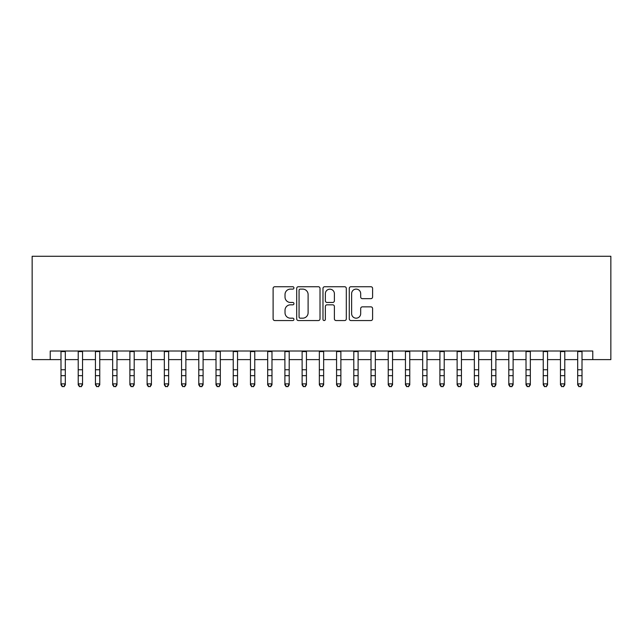 <?xml version="1.0" encoding="UTF-8"?>
<svg xmlns="http://www.w3.org/2000/svg" width="643" height="643" viewBox="0 0 643 643"><rect width="100%" height="100%" fill="white"/><g stroke="black" fill="none" stroke-linecap="round" stroke-linejoin="round"><path stroke-width="0.96" d="M293.947 287.919A1.182 1.182 0 0 0 292.758 286.738L274.794 286.738A1.688 1.688 0 0 0 273.106 288.434L273.106 318.864A1.688 1.688 0 0 0 274.794 320.552L292.758 320.552A1.182 1.182 0 0 0 293.947 319.37A1.182 1.182 0 0 0 292.758 318.181L290.435 318.181A5.409 5.409 0 0 1 285.026 312.771L285.026 310.239A5.409 5.409 0 0 1 290.435 304.83L292.758 304.83A1.182 1.182 0 0 0 293.947 303.649A1.182 1.182 0 0 0 292.758 302.459L290.435 302.459A5.409 5.409 0 0 1 285.026 297.05L285.026 294.518A5.409 5.409 0 0 1 290.435 289.109L292.758 289.109A1.182 1.182 0 0 0 293.947 287.919M370.907 298.657A1.688 1.688 0 0 0 372.594 296.97L372.594 288.434A1.688 1.688 0 0 0 370.907 286.738L350.957 286.738A1.688 1.688 0 0 0 349.27 288.434L349.27 318.864A1.688 1.688 0 0 0 350.957 320.552L370.907 320.552A1.688 1.688 0 0 0 372.594 318.864L372.594 308.552A1.688 1.688 0 0 0 370.907 306.856L362.371 306.856A1.688 1.688 0 0 0 360.683 308.552L360.683 313.663A4.525 4.525 0 0 1 356.158 318.181A4.525 4.525 0 0 1 351.633 313.663L351.633 293.626A4.525 4.525 0 0 1 356.158 289.109A4.525 4.525 0 0 1 360.683 293.626L360.683 296.97A1.688 1.688 0 0 0 362.371 298.657L370.907 298.657M50.234 359.622L50.234 351.006L592.766 351.006L592.766 359.622L610.85 359.622L610.85 256.284L32.15 256.284L32.15 359.622L60.997 359.622M320.021 288.434A1.688 1.688 0 0 0 318.333 286.738L298.384 286.738A1.688 1.688 0 0 0 296.688 288.434L296.688 318.864A1.688 1.688 0 0 0 298.384 320.552L318.333 320.552A1.688 1.688 0 0 0 320.021 318.864L320.021 288.434M324.667 286.738L344.616 286.738A1.688 1.688 0 0 1 346.312 288.434L346.312 318.864A1.688 1.688 0 0 1 344.616 320.552L336.08 320.552A1.688 1.688 0 0 1 334.392 318.864L334.392 306.518A1.688 1.688 0 0 0 332.696 304.83L327.038 304.83A1.688 1.688 0 0 0 325.35 306.518L325.35 319.37A1.182 1.182 0 0 1 324.16 320.552A1.182 1.182 0 0 1 322.979 319.37L322.979 288.434A1.688 1.688 0 0 1 324.667 286.738M65.305 359.622L78.221 359.622M82.529 359.622L95.445 359.622M99.753 359.622L112.67 359.622M116.978 359.622L129.894 359.622M134.194 359.622L147.118 359.622M151.418 359.622L164.335 359.622M168.643 359.622L181.559 359.622M185.867 359.622L198.783 359.622M203.092 359.622L216.008 359.622M220.316 359.622L233.232 359.622M237.54 359.622L250.457 359.622M254.757 359.622L267.681 359.622M271.981 359.622L284.897 359.622M289.205 359.622L302.122 359.622M306.43 359.622L319.346 359.622M323.654 359.622L336.57 359.622M340.878 359.622L353.795 359.622M358.103 359.622L371.019 359.622M375.319 359.622L388.243 359.622M392.543 359.622L405.46 359.622M409.768 359.622L422.684 359.622M426.992 359.622L439.908 359.622M444.217 359.622L457.133 359.622M461.441 359.622L474.357 359.622M478.665 359.622L491.582 359.622M495.882 359.622L508.806 359.622M513.106 359.622L526.022 359.622M530.33 359.622L543.247 359.622M547.555 359.622L560.471 359.622M564.779 359.622L577.695 359.622M582.003 359.622L592.766 359.622M300.241 289.109A1.182 1.182 0 0 0 299.059 290.29L299.059 316.999A1.182 1.182 0 0 0 300.241 318.181L302.692 318.181A5.409 5.409 0 0 0 308.101 312.771L308.101 294.518A5.409 5.409 0 0 0 302.692 289.109L300.241 289.109M334.392 293.714A4.525 4.525 0 0 0 329.867 289.189A4.525 4.525 0 0 0 325.35 293.714L325.35 300.771A1.688 1.688 0 0 0 327.038 302.459L332.696 302.459A1.688 1.688 0 0 0 334.392 300.771L334.392 293.714M65.305 351.006L65.305 384.819L64.011 386.716L62.291 386.339L64.011 386.716M60.997 351.006L60.997 383.863L65.305 383.863L64.011 386.339M62.291 386.716L60.997 384.819L60.997 383.863L62.291 386.339M82.529 351.006L82.529 384.819L81.235 386.716L79.515 386.339L81.235 386.716M78.221 351.006L78.221 383.863L82.529 383.863L81.235 386.339M79.515 386.716L78.221 384.819L78.221 383.863L79.515 386.339M99.753 351.006L99.753 384.819L98.459 386.716L96.739 386.339L98.459 386.716M95.445 351.006L95.445 383.863L99.753 383.863L98.459 386.339M96.739 386.716L95.445 384.819L95.445 383.863L96.739 386.339M116.978 351.006L116.978 384.819L115.684 386.716L113.964 386.339L115.684 386.716M112.67 351.006L112.67 383.863L116.978 383.863L115.684 386.339M113.964 386.716L112.67 384.819L112.67 383.863L113.964 386.339M134.194 351.006L134.194 384.819L132.908 386.716L131.18 386.339L132.908 386.716M129.894 351.006L129.894 383.863L134.194 383.863L132.908 386.339M131.18 386.716L129.894 384.819L129.894 383.863L131.18 386.339M151.418 351.006L151.418 384.819L150.132 386.716L148.404 386.339L150.132 386.716M147.118 351.006L147.118 383.863L151.418 383.863L150.132 386.339M148.404 386.716L147.118 384.819L147.118 383.863L148.404 386.339M168.643 351.006L168.643 384.819L167.349 386.716L165.629 386.339L167.349 386.716M164.335 351.006L164.335 383.863L168.643 383.863L167.349 386.339M165.629 386.716L164.335 384.819L164.335 383.863L165.629 386.339M185.867 351.006L185.867 384.819L184.573 386.716L182.853 386.339L184.573 386.716M181.559 351.006L181.559 383.863L185.867 383.863L184.573 386.339M182.853 386.716L181.559 384.819L181.559 383.863L182.853 386.339M203.092 351.006L203.092 384.819L201.798 386.716L200.077 386.339L201.798 386.716M198.783 351.006L198.783 383.863L203.092 383.863L201.798 386.339M200.077 386.716L198.783 384.819L198.783 383.863L200.077 386.339M220.316 351.006L220.316 384.819L219.022 386.716L217.302 386.339L219.022 386.716M216.008 351.006L216.008 383.863L220.316 383.863L219.022 386.339M217.302 386.716L216.008 384.819L216.008 383.863L217.302 386.339M237.54 351.006L237.54 384.819L236.246 386.716L234.526 386.339L236.246 386.716M233.232 351.006L233.232 383.863L237.54 383.863L236.246 386.339M234.526 386.716L233.232 384.819L233.232 383.863L234.526 386.339M254.757 351.006L254.757 384.819L253.471 386.716L251.743 386.339L253.471 386.716M250.457 351.006L250.457 383.863L254.757 383.863L253.471 386.339M251.743 386.716L250.457 384.819L250.457 383.863L251.743 386.339M271.981 351.006L271.981 384.819L270.695 386.716L268.967 386.339L270.695 386.716M267.681 351.006L267.681 383.863L271.981 383.863L270.695 386.339M268.967 386.716L267.681 384.819L267.681 383.863L268.967 386.339M289.205 351.006L289.205 384.819L287.911 386.716L286.191 386.339L287.911 386.716M284.897 351.006L284.897 383.863L289.205 383.863L287.911 386.339M286.191 386.716L284.897 384.819L284.897 383.863L286.191 386.339M306.43 351.006L306.43 384.819L305.136 386.716L303.416 386.339L305.136 386.716M302.122 351.006L302.122 383.863L306.43 383.863L305.136 386.339M303.416 386.716L302.122 384.819L302.122 383.863L303.416 386.339M323.654 351.006L323.654 384.819L322.36 386.716L320.64 386.339L322.36 386.716M319.346 351.006L319.346 383.863L323.654 383.863L322.36 386.339M320.64 386.716L319.346 384.819L319.346 383.863L320.64 386.339M340.878 351.006L340.878 384.819L339.584 386.716L337.864 386.339L339.584 386.716M336.57 351.006L336.57 383.863L340.878 383.863L339.584 386.339M337.864 386.716L336.57 384.819L336.57 383.863L337.864 386.339M358.103 351.006L358.103 384.819L356.809 386.716L355.089 386.339L356.809 386.716M353.795 351.006L353.795 383.863L358.103 383.863L356.809 386.339M355.089 386.716L353.795 384.819L353.795 383.863L355.089 386.339M375.319 351.006L375.319 384.819L374.033 386.716L372.305 386.339L374.033 386.716M371.019 351.006L371.019 383.863L375.319 383.863L374.033 386.339M372.305 386.716L371.019 384.819L371.019 383.863L372.305 386.339M392.543 351.006L392.543 384.819L391.257 386.716L389.529 386.339L391.257 386.716M388.243 351.006L388.243 383.863L392.543 383.863L391.257 386.339M389.529 386.716L388.243 384.819L388.243 383.863L389.529 386.339M409.768 351.006L409.768 384.819L408.474 386.716L406.754 386.339L408.474 386.716M405.46 351.006L405.46 383.863L409.768 383.863L408.474 386.339M406.754 386.716L405.46 384.819L405.46 383.863L406.754 386.339M426.992 351.006L426.992 384.819L425.698 386.716L423.978 386.339L425.698 386.716M422.684 351.006L422.684 383.863L426.992 383.863L425.698 386.339M423.978 386.716L422.684 384.819L422.684 383.863L423.978 386.339M444.217 351.006L444.217 384.819L442.923 386.716L441.202 386.339L442.923 386.716M439.908 351.006L439.908 383.863L444.217 383.863L442.923 386.339M441.202 386.716L439.908 384.819L439.908 383.863L441.202 386.339M461.441 351.006L461.441 384.819L460.147 386.716L458.427 386.339L460.147 386.716M457.133 351.006L457.133 383.863L461.441 383.863L460.147 386.339M458.427 386.716L457.133 384.819L457.133 383.863L458.427 386.339M478.665 351.006L478.665 384.819L477.371 386.716L475.651 386.339L477.371 386.716M474.357 351.006L474.357 383.863L478.665 383.863L477.371 386.339M475.651 386.716L474.357 384.819L474.357 383.863L475.651 386.339M495.882 351.006L495.882 384.819L494.596 386.716L492.868 386.339L494.596 386.716M491.582 351.006L491.582 383.863L495.882 383.863L494.596 386.339M492.868 386.716L491.582 384.819L491.582 383.863L492.868 386.339M513.106 351.006L513.106 384.819L511.82 386.716L510.092 386.339L511.82 386.716M508.806 351.006L508.806 383.863L513.106 383.863L511.82 386.339M510.092 386.716L508.806 384.819L508.806 383.863L510.092 386.339M530.33 351.006L530.33 384.819L529.036 386.716L527.316 386.339L529.036 386.716M526.022 351.006L526.022 383.863L530.33 383.863L529.036 386.339M527.316 386.716L526.022 384.819L526.022 383.863L527.316 386.339M547.555 351.006L547.555 384.819L546.261 386.716L544.541 386.339L546.261 386.716M543.247 351.006L543.247 383.863L547.555 383.863L546.261 386.339M544.541 386.716L543.247 384.819L543.247 383.863L544.541 386.339M564.779 351.006L564.779 384.819L563.485 386.716L561.765 386.339L563.485 386.716M560.471 351.006L560.471 383.863L564.779 383.863L563.485 386.339M561.765 386.716L560.471 384.819L560.471 383.863L561.765 386.339M582.003 351.006L582.003 384.819L580.709 386.716L578.989 386.339L580.709 386.716M577.695 351.006L577.695 383.863L582.003 383.863L580.709 386.339M578.989 386.716L577.695 384.819L577.695 383.863L578.989 386.339M65.305 369.749L60.997 369.749M65.305 375.657L60.997 375.657M65.305 351.568L60.997 351.568M82.529 369.749L78.221 369.749M82.529 375.657L78.221 375.657M82.529 351.568L78.221 351.568M99.753 369.749L95.445 369.749M99.753 375.657L95.445 375.657M99.753 351.568L95.445 351.568M116.978 369.749L112.67 369.749M116.978 375.657L112.67 375.657M116.978 351.568L112.67 351.568M134.194 369.749L129.894 369.749M134.194 375.657L129.894 375.657M134.194 351.568L129.894 351.568M151.418 369.749L147.118 369.749M151.418 375.657L147.118 375.657M151.418 351.568L147.118 351.568M168.643 369.749L164.335 369.749M168.643 375.657L164.335 375.657M168.643 351.568L164.335 351.568M185.867 369.749L181.559 369.749M185.867 375.657L181.559 375.657M185.867 351.568L181.559 351.568M203.092 369.749L198.783 369.749M203.092 375.657L198.783 375.657M203.092 351.568L198.783 351.568M220.316 369.749L216.008 369.749M220.316 375.657L216.008 375.657M220.316 351.568L216.008 351.568M237.54 369.749L233.232 369.749M237.54 375.657L233.232 375.657M237.54 351.568L233.232 351.568M254.757 369.749L250.457 369.749M254.757 375.657L250.457 375.657M254.757 351.568L250.457 351.568M271.981 369.749L267.681 369.749M271.981 375.657L267.681 375.657M271.981 351.568L267.681 351.568M289.205 369.749L284.897 369.749M289.205 375.657L284.897 375.657M289.205 351.568L284.897 351.568M306.43 369.749L302.122 369.749M306.43 375.657L302.122 375.657M306.43 351.568L302.122 351.568M323.654 369.749L319.346 369.749M323.654 375.657L319.346 375.657M323.654 351.568L319.346 351.568M340.878 369.749L336.57 369.749M340.878 375.657L336.57 375.657M340.878 351.568L336.57 351.568M358.103 369.749L353.795 369.749M358.103 375.657L353.795 375.657M358.103 351.568L353.795 351.568M375.319 369.749L371.019 369.749M375.319 375.657L371.019 375.657M375.319 351.568L371.019 351.568M392.543 369.749L388.243 369.749M392.543 375.657L388.243 375.657M392.543 351.568L388.243 351.568M409.768 369.749L405.46 369.749M409.768 375.657L405.46 375.657M409.768 351.568L405.46 351.568M426.992 369.749L422.684 369.749M426.992 375.657L422.684 375.657M426.992 351.568L422.684 351.568M444.217 369.749L439.908 369.749M444.217 375.657L439.908 375.657M444.217 351.568L439.908 351.568M461.441 369.749L457.133 369.749M461.441 375.657L457.133 375.657M461.441 351.568L457.133 351.568M478.665 369.749L474.357 369.749M478.665 375.657L474.357 375.657M478.665 351.568L474.357 351.568M495.882 369.749L491.582 369.749M495.882 375.657L491.582 375.657M495.882 351.568L491.582 351.568M513.106 369.749L508.806 369.749M513.106 375.657L508.806 375.657M513.106 351.568L508.806 351.568M530.33 369.749L526.022 369.749M530.33 375.657L526.022 375.657M530.33 351.568L526.022 351.568M547.555 369.749L543.247 369.749M547.555 375.657L543.247 375.657M547.555 351.568L543.247 351.568M564.779 369.749L560.471 369.749M564.779 375.657L560.471 375.657M564.779 351.568L560.471 351.568M582.003 369.749L577.695 369.749M582.003 375.657L577.695 375.657M582.003 351.568L577.695 351.568"/></g></svg>
